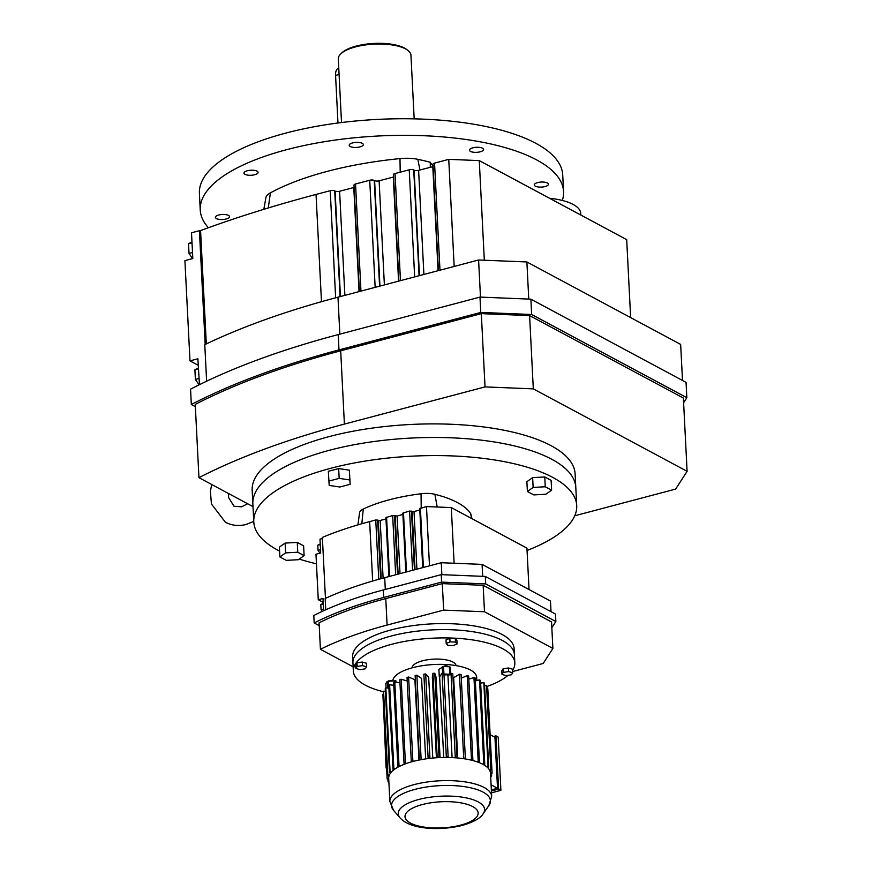 <?xml version="1.0" encoding="UTF-8"?>
<svg xmlns="http://www.w3.org/2000/svg" width="872" height="872" viewBox="0 0 872 872"><rect width="100%" height="100%" fill="white"/><g stroke="black" fill="none" stroke-linecap="round" stroke-linejoin="round"><path stroke-width="1.31" d="M254.733 174.727A7.074 2.529 -2.9 0 1 247.637 175.109A7.074 2.529 -2.9 0 1 243.964 173.103A7.074 2.529 -2.9 0 1 247.321 170.749A7.074 2.529 -2.9 0 1 254.417 170.378A7.074 2.529 -2.9 0 1 258.09 172.384A7.074 2.529 -2.9 0 1 254.733 174.727M208.397 227.723A181.888 64.888 -2.9 0 1 200.244 209.989L199.405 193.399A181.888 64.888 -2.9 0 1 329.965 124.118A181.888 64.888 -2.9 0 1 535.757 143.28A181.888 64.888 -2.9 0 1 562.723 174.989L563.563 191.578A181.888 64.888 -2.9 0 1 562.331 200.462M359.973 146.899A7.074 2.529 -2.9 0 1 352.877 147.281A7.074 2.529 -2.9 0 1 349.203 145.264A7.074 2.529 -2.9 0 1 352.56 142.921A7.074 2.529 -2.9 0 1 359.656 142.539A7.074 2.529 -2.9 0 1 363.33 144.556A7.074 2.529 -2.9 0 1 359.973 146.899M482.543 148.218A7.074 2.529 -2.9 0 1 483.589 149.45A7.074 2.529 -2.9 0 1 478.51 152.142A7.074 2.529 -2.9 0 1 470.509 151.401A7.074 2.529 -2.9 0 1 469.463 150.169A7.074 2.529 -2.9 0 1 474.532 147.477A7.074 2.529 -2.9 0 1 482.543 148.218M547.376 182.978A7.074 2.529 -2.9 0 1 548.423 184.21A7.074 2.529 -2.9 0 1 543.343 186.902A7.074 2.529 -2.9 0 1 535.343 186.161A7.074 2.529 -2.9 0 1 534.296 184.929A7.074 2.529 -2.9 0 1 539.365 182.237A7.074 2.529 -2.9 0 1 547.376 182.978M226.164 218.992A7.074 2.529 -2.9 0 1 219.068 219.363A7.074 2.529 -2.9 0 1 215.384 217.357A7.074 2.529 -2.9 0 1 218.752 215.013A7.074 2.529 -2.9 0 1 225.837 214.632A7.074 2.529 -2.9 0 1 229.521 216.638A7.074 2.529 -2.9 0 1 226.164 218.992M200.244 209.989A181.888 64.888 -2.9 0 1 330.804 140.708A181.888 64.888 -2.9 0 1 536.596 159.881A181.888 64.888 -2.9 0 1 563.563 191.578M263.845 209.313L265.906 197.573A24.351 8.687 -2.9 0 1 270.385 192.875A196.244 70.011 -2.9 0 1 399.976 158.595A24.351 8.687 -2.9 0 1 417.83 159.325A196.244 70.011 -2.9 0 1 430.267 162.236L430.288 167.293M433.068 165.582A43.295 15.445 -2.9 0 1 430.267 162.236M354.108 187.425A3.27 1.166 -2.9 0 1 353.781 187.524L339.6 191.273A3.27 1.166 -2.9 0 1 335.099 191.088L334.717 190.881A3.27 1.166 177.1 0 0 330.226 190.696L316.035 194.445A784.789 279.967 177.1 0 0 200.571 230.579L206.315 343.928M393.61 176.972A3.27 1.166 -2.9 0 1 393.294 177.071L379.113 180.82A3.27 1.166 -2.9 0 1 374.611 180.635L374.23 180.439A3.27 1.166 177.1 0 0 369.728 180.253L355.547 184.003A3.27 1.166 177.1 0 0 353.988 185.093L359.384 291.521M433.122 166.53A3.27 1.166 -2.9 0 1 432.795 166.628L418.615 170.378A3.27 1.166 -2.9 0 1 414.113 170.193L413.731 169.986A3.27 1.166 177.1 0 0 409.23 169.8L395.049 173.55A3.27 1.166 177.1 0 0 393.49 174.64L398.886 281.067M630.641 317.593L626.696 239.647L479.273 160.601L448.742 159.358L434.55 163.108A3.27 1.166 177.1 0 0 433.003 164.198L438.398 270.625M549.48 198.249A50.925 18.17 -2.9 0 1 580.708 213.313L580.796 215.035M454.17 266.451L448.742 159.358M484.32 260.216L479.273 160.601M206.631 381.206L204.778 344.658A536.411 191.36 -2.9 0 1 337.976 297.178L478.597 259.987L526.884 261.96L680.661 344.407L682.493 380.465M199.448 384.672L197.89 358.774L189.987 360.866L184.908 260.63L192.81 258.537L191.513 232.78L199.416 230.688L200.604 231.331M205.182 344.462L199.416 230.688M478.597 259.987L480.483 297.112M526.884 261.96L528.759 299.085M199.198 384.541L200.331 384.236M195.35 406.657L191.328 404.499L190.554 389.163A539.637 192.505 -2.9 0 1 338.216 334.586L479.982 297.09L530.874 299.172L686.057 382.372L686.831 397.697L683.615 402.69M189.987 360.866L197.225 364.747A13.81 6.562 -104.8 0 1 198.227 365.412M192.516 258.624L189.017 253.414L188.526 243.757L191.971 241.969M188.526 243.757L192.014 242.83M189.017 253.414L192.505 252.499M191.328 404.499A539.637 192.505 -2.9 0 1 338.99 349.912L480.755 312.427L479.982 297.09M480.755 312.427L531.648 314.498L530.874 299.172M531.648 314.498L686.831 397.697M199.056 384.868L195.393 379.418L194.903 369.75L198.402 368.834M195.393 379.418L198.892 378.492M194.903 369.75L198.358 367.962M253 506.643L198.947 477.66L195.241 404.39A536.411 191.36 -2.9 0 1 340.69 350.817L481.311 313.637L529.598 315.599L683.376 398.057L687.092 471.327L675.626 489.094L574.746 515.777M198.947 477.66A536.411 191.36 -2.9 0 1 344.396 424.097L485.028 386.906L533.304 388.868L687.092 471.327M481.311 313.637L485.028 386.906M529.598 315.599L533.304 388.868M341.519 122.538L338.292 58.947A36.373 12.982 -2.9 0 1 340.799 53.857A36.373 12.982 -2.9 0 1 371.385 44.309A36.373 12.982 -2.9 0 1 405.567 48.919A36.373 12.982 -2.9 0 1 407.954 50.456A36.373 12.982 -2.9 0 1 410.952 55.263L414.178 118.854M252.858 503.776L252.172 490.26A161.68 57.683 -2.9 0 1 328.929 436.665A161.68 57.683 -2.9 0 1 491.11 427.988A161.68 57.683 -2.9 0 1 575.117 473.899L575.803 487.415M337.976 122.985L335.567 75.417A10.104 4.807 -104.8 0 1 338.282 68.496L338.772 68.365M340.799 53.857L341.868 52.832A35.163 12.546 -2.9 0 1 371.439 43.6A35.163 12.546 -2.9 0 1 404.477 48.058A35.163 12.546 -2.9 0 1 406.788 49.541L407.954 50.456M329.616 450.235A161.68 57.683 -2.9 0 1 491.797 441.57A161.68 57.683 -2.9 0 1 575.803 487.481A161.68 57.683 -2.9 0 0 491.797 441.57A161.68 57.683 -2.9 0 0 329.616 450.235A161.68 57.683 -2.9 0 0 252.858 503.842A161.68 57.683 -2.9 0 1 329.616 450.235M493.508 736.491L495.917 735.859L498.206 737.091L500.899 790.337L491.492 792.822M500.899 790.337L498.61 789.106L491.405 791.013M495.917 735.859L498.61 789.106M490.129 734.682L494.936 737.265L497.52 788.255L491.35 789.879M497.52 788.255L491.089 784.8M400.008 817.838C410.45 829.675 440.295 830.896 462.443 825.392C473.845 821.98 480.777 818.067 483.241 813.631A43.24 15.424 -2.9 0 0 467.054 798.054A43.24 15.424 -2.9 0 0 418.756 799.471A43.24 15.424 -2.9 0 0 400.008 817.838L393.588 810.393L389.871 801.521L388.694 778.38A50.968 18.181 -2.9 0 1 388.683 778.184A50.968 18.181 -2.9 0 1 389.086 775.764A50.968 18.181 -2.9 0 1 389.392 774.99A50.968 18.181 -2.9 0 1 390.95 772.57A50.968 18.181 -2.9 0 1 391.626 771.818A50.968 18.181 -2.9 0 1 394.308 769.486A50.968 18.181 -2.9 0 1 395.31 768.777A50.968 18.181 -2.9 0 1 399.027 766.597A50.968 18.181 -2.9 0 1 400.346 765.943A50.968 18.181 -2.9 0 1 404.99 763.981A50.968 18.181 -2.9 0 1 406.581 763.403A50.968 18.181 -2.9 0 1 411.998 761.725A50.968 18.181 -2.9 0 1 412.892 761.485A50.968 18.181 -2.9 0 1 413.808 761.245A50.968 18.181 -2.9 0 1 419.846 759.894A50.968 18.181 -2.9 0 1 421.819 759.523A50.968 18.181 -2.9 0 1 428.294 758.553A50.968 18.181 -2.9 0 1 430.376 758.302A50.968 18.181 -2.9 0 1 437.079 757.724A50.968 18.181 -2.9 0 1 439.205 757.615A50.968 18.181 -2.9 0 1 445.952 757.452A50.968 18.181 -2.9 0 1 448.055 757.474A50.968 18.181 -2.9 0 1 454.628 757.746A50.968 18.181 -2.9 0 1 456.645 757.888A50.968 18.181 -2.9 0 1 462.847 758.575A50.968 18.181 -2.9 0 1 464.722 758.858A50.968 18.181 -2.9 0 1 470.357 759.937A50.968 18.181 -2.9 0 1 472.025 760.33A50.968 18.181 -2.9 0 1 476.93 761.768A50.968 18.181 -2.9 0 1 478.347 762.281A50.968 18.181 -2.9 0 1 482.38 764.036A50.968 18.181 -2.9 0 1 483.491 764.635A50.968 18.181 -2.9 0 1 486.522 766.662A50.968 18.181 -2.9 0 1 487.306 767.338A50.968 18.181 -2.9 0 1 489.236 769.562A50.968 18.181 -2.9 0 1 489.672 770.292A50.968 18.181 -2.9 0 1 490.446 772.647A50.968 18.181 -2.9 0 1 490.5 773.224A50.968 18.181 -2.9 0 1 490.511 773.409L492.081 773.279A52.549 18.748 -2.9 0 0 492.081 773.137L487.83 689.316A52.549 18.748 -2.9 0 1 487.84 689.458L492.07 773.006M418.974 760.068L414.909 679.768L408.619 677.01A52.549 18.748 -2.9 0 0 407.039 677.424L411.279 761.245A52.549 18.748 -2.9 0 1 412.859 760.831L408.619 677.01M425.667 758.902L421.59 678.405L416.87 675.233L421.111 759.054A52.549 18.748 -2.9 0 0 419.388 759.37L419.846 759.894M432.774 758.062L428.686 677.446L425.678 673.958A52.549 18.748 -2.9 0 0 423.857 674.176L428.108 757.997A52.549 18.748 -2.9 0 1 429.929 757.779L425.678 673.958M436.414 757.768L432.327 677.141L432.926 673.337L437.177 757.158A52.549 18.748 -2.9 0 1 439.03 757.059L434.779 673.239L435.989 676.944L440.066 757.572M443.728 757.474L439.641 676.857A42.041 14.998 177.1 0 0 439.281 676.857L439.641 676.857M450.268 667.145L450.606 673.729L450.268 667.156L449.407 666.786A49.922 17.811 -2.9 0 0 443.543 666.546L438.899 669.369L439.281 676.857M457.735 757.986L453.669 677.664L459.468 674.241L463.708 758.062A52.549 18.748 -2.9 0 1 465.354 758.302L461.103 674.492A52.549 18.748 -2.9 0 0 459.468 674.241M392.749 680.879A42.041 14.998 -2.9 0 1 412.696 667.679A42.041 14.998 -2.9 0 1 454.857 665.423A42.041 14.998 -2.9 0 1 476.701 677.359L476.864 680.498M385.86 683.757L385.849 683.594A49.922 17.811 -2.9 0 1 387.244 681.435L395.866 680.749L395.932 682.089M411.279 761.245L411.998 761.725M413.808 761.245L412.859 760.831M463.708 758.062L462.847 758.575M464.722 758.858L465.354 758.302M428.108 757.997L428.294 758.553M451.009 673.369L455.249 757.19A52.549 18.748 -2.9 0 1 457.015 757.321L452.764 673.511A52.549 18.748 -2.9 0 0 451.009 673.369L447.968 676.04M455.249 757.19L454.628 757.746M456.645 757.888L457.015 757.321M437.177 757.158L437.079 757.724M439.205 757.615L439.03 757.059M467.196 675.658L471.447 759.468A52.549 18.748 -2.9 0 1 472.897 759.817L468.656 675.996A52.549 18.748 -2.9 0 0 467.196 675.658L461.288 678.154M471.447 759.468L470.357 759.937M472.025 760.33L472.897 759.817M479.546 679.898L483.797 763.719A52.549 18.748 -2.9 0 1 484.767 764.243L480.516 680.422A52.549 18.748 -2.9 0 0 479.546 679.898L475.338 680.847M483.797 763.719L482.38 764.036M483.491 764.635L484.767 764.243M487.067 688.815L487.786 688.793L492.026 772.614A52.549 18.748 -2.9 0 1 492.081 773.137M492.026 772.614L490.446 772.647M473.954 677.555L478.205 761.376A52.549 18.748 -2.9 0 1 479.437 761.823L475.196 678.002A52.549 18.748 -2.9 0 0 473.954 677.555L468.809 679.157M478.205 761.376L476.93 761.768M478.347 762.281L479.437 761.823M483.797 682.613L488.037 766.433A52.549 18.748 -2.9 0 1 488.723 767.022L484.472 683.201A52.549 18.748 -2.9 0 0 483.797 682.613L480.657 683.092M488.037 766.433L486.522 766.662M487.306 767.338L488.723 767.022M442.071 673.075L446.311 756.885A52.549 18.748 -2.9 0 1 448.154 756.907L443.903 673.086A52.549 18.748 -2.9 0 0 442.071 673.075L439.978 676.334M446.311 756.885L445.952 757.452M448.055 757.474L448.154 756.907M491.525 773.322L491.655 775.895A52.549 18.748 -2.9 0 1 491.383 776.571L490.674 776.581M491.655 775.895L490.642 775.862M421.819 759.523L421.111 759.054M486.565 685.61L490.816 769.42A52.549 18.748 -2.9 0 1 491.187 770.063L486.936 686.242A52.549 18.748 -2.9 0 0 486.565 685.61L484.603 685.774M490.816 769.42L489.236 769.562M489.672 770.292L491.187 770.063M394.776 681.86A52.549 18.748 -2.9 0 0 393.632 682.438L397.872 766.259A52.549 18.748 -2.9 0 1 399.027 765.681L394.776 681.86L399.954 682.863M397.872 766.259L399.027 766.597M400.346 765.943L399.027 765.681M401.185 679.244A52.549 18.748 -2.9 0 0 399.79 679.746L404.041 763.567A52.549 18.748 -2.9 0 1 405.425 763.065L401.185 679.244L407.213 681.021M404.041 763.567L404.99 763.981M406.581 763.403L405.425 763.065M388.879 782.13L388.389 782.173A52.549 18.748 -2.9 0 1 388.007 781.541L387.877 778.969M388.847 781.41L388.007 781.541M383.571 691.213A52.549 18.748 -2.9 0 0 383.298 691.878L387.539 775.699A52.549 18.748 -2.9 0 1 387.811 775.034L383.571 691.213L385.38 691.169M387.539 775.699L389.086 775.764M389.392 774.99L387.811 775.034M385.838 687.943A52.549 18.748 -2.9 0 0 385.25 688.597L389.501 772.418A52.549 18.748 -2.9 0 1 390.089 771.764L385.838 687.943L388.868 688.062M389.501 772.418L390.95 772.57M391.626 771.818L390.089 771.764M389.62 684.793A52.549 18.748 -2.9 0 0 388.738 685.414L392.978 769.235A52.549 18.748 -2.9 0 1 393.861 768.614L389.62 684.793L393.773 685.25M392.978 769.235L394.308 769.486M395.31 768.777L393.861 768.614M388.727 778.947L387.168 778.979A52.549 18.748 -2.9 0 1 387.124 778.456A52.549 18.748 -2.9 0 1 387.113 778.325L382.873 694.504A52.549 18.748 -2.9 0 0 382.873 694.635A52.549 18.748 -2.9 0 0 382.884 694.777M388.683 778.184L387.113 778.325M416.87 675.233A52.549 18.748 -2.9 0 0 415.137 675.549L419.388 759.37M432.926 673.337A52.549 18.748 -2.9 0 1 434.779 673.239M383.429 694.45L382.873 694.504M452.099 757.605L447.936 675.429A1.973 0.698 177.1 0 0 446.911 674.874A1.973 0.698 177.1 0 0 444.938 674.983A1.973 0.698 177.1 0 0 444.033 675.495M447.489 666.677L447.478 666.426A1.973 0.698 177.1 0 0 446.453 665.87A1.973 0.698 177.1 0 0 444.48 665.979A1.973 0.698 177.1 0 0 443.554 666.546M443.957 674.034A49.922 17.811 -2.9 0 1 449.788 674.274L449.952 674.296M412.042 667.854A22.073 7.87 -2.9 0 1 422.528 660.802A22.073 7.87 -2.9 0 1 456.1 665.619M392.128 680.912A1.973 0.698 177.1 0 0 389.185 680.607A1.973 0.698 177.1 0 0 388.302 681.076M386.089 767.872L383.822 713.438M446.006 639.885L449.843 638.26L455.282 638.489L456.884 640.331L457.07 643.95L453.233 645.574L447.783 645.356L446.192 643.503L446.006 639.885M503.079 668.78L508.441 667.974L512.507 669.162L512.692 672.781L511.406 674.786L506.043 675.604L501.978 674.405L501.792 670.786L503.079 668.78L503.264 672.399L508.627 671.593L508.441 667.974M355.667 664.835L356.953 662.829L362.316 662.022L366.382 663.211L366.567 666.829L365.27 668.835L359.918 669.642L355.841 668.453L355.667 664.835M383.364 691.703A80.845 28.841 -2.9 0 1 353.345 671.091A80.845 28.841 -2.9 0 1 391.735 644.288A80.845 28.841 -2.9 0 1 472.82 639.95A80.845 28.841 -2.9 0 1 514.829 662.905A80.845 28.841 -2.9 0 1 512.572 670.317M508.082 675.288A80.845 28.841 -2.9 0 1 486.958 686.482M353.345 671.091L352.931 662.796A80.845 28.841 -2.9 0 1 391.31 635.993A80.845 28.841 -2.9 0 1 472.406 631.655A80.845 28.841 -2.9 0 1 514.404 654.61L514.099 648.583A80.845 28.841 -2.9 0 0 472.101 625.627A80.845 28.841 -2.9 0 0 391.005 629.955A80.845 28.841 -2.9 0 0 352.626 656.758L352.931 662.796A80.845 28.841 -2.9 0 1 391.31 635.993A80.845 28.841 -2.9 0 1 472.406 631.655A80.845 28.841 -2.9 0 1 514.404 654.61L514.829 662.905M355.841 668.453L357.139 666.448L356.953 662.829M357.139 666.448L362.501 665.641L362.316 662.022M501.978 674.405L503.264 672.399M508.627 671.593L512.692 672.781M446.192 643.503L450.028 641.879L455.467 642.108L455.282 638.489M455.467 642.108L457.07 643.95M450.028 641.879L449.843 638.26M362.501 665.641L366.567 666.829M551.616 490.184L551.115 480.374L544.76 476.962L532.639 477.627L526.884 481.693L527.375 491.492L533.74 494.904L545.85 494.25L551.616 490.184L545.251 486.772L544.76 476.962M545.251 486.772L533.141 487.426L527.375 491.492M285.133 543.082L279.378 547.147L279.879 556.946L286.234 560.358L298.355 559.704L304.11 555.638L303.609 545.828L297.254 542.417L285.133 543.082L285.635 552.881L279.879 556.946M316.449 563.803A161.68 57.683 -2.9 0 1 299.249 559.061M279.574 551.082A161.68 57.683 -2.9 0 1 253.774 521.936A161.68 57.683 -2.9 0 1 330.543 468.34A161.68 57.683 -2.9 0 1 492.713 459.675A161.68 57.683 -2.9 0 1 576.719 505.575A161.68 57.683 -2.9 0 1 527.059 550.483M357.912 524.879L359.602 512.572A16.099 5.744 -2.9 0 1 363.275 509.03A105.599 37.67 -2.9 0 1 421.067 493.748A16.099 5.744 -2.9 0 1 434.899 494.304A105.599 37.67 -2.9 0 1 470.509 513.401A16.099 5.744 -2.9 0 1 470.847 514.175L471.937 518.644M338.663 468.569L328.341 471.294L329.191 485.421L339.851 487.001L350.173 484.276L349.334 470.15L338.663 468.569L339.164 478.368L328.842 481.104M533.141 487.426L532.639 477.627M350.173 484.276L349.825 479.96L339.164 478.368M349.825 479.96L349.334 470.15M304.11 555.638L297.755 552.227L297.254 542.417M297.755 552.227L285.635 552.881M385.969 518.938L380.181 520.475L375.745 519.985L369.652 521.598A235.244 83.919 177.1 0 0 322.368 537.414L325.452 598.356M402.886 514.469L397.098 516.006L392.662 515.515L385.904 517.587L388.89 576.566M419.803 510L414.015 511.526L409.578 511.036L402.82 513.107L405.807 572.097M529.032 589.559L526.939 548.139L451.293 507.58L426.484 506.567L419.737 508.638L422.724 567.618M429.493 565.83L426.484 506.567M454.116 563.247L451.293 507.58M551.017 611.675L550.483 601.059L482.074 564.38L441.254 562.723L384.705 577.678A254.155 90.666 -2.9 0 0 325.169 598.486L325.747 609.779M323.621 610.738L323 598.486L318.269 599.729L315.969 554.232L320.689 552.979L319.991 539.147L322.422 538.504M319.228 625.66L314.182 622.957L313.8 615.49A258.199 92.105 -2.9 0 1 383.266 589.984L441.232 574.648L485.323 576.447L555.475 614.062L555.856 621.529L551.834 627.753M441.254 562.723L441.853 574.67M482.074 564.38L482.685 576.338M318.269 599.729L322.15 601.811A7.412 3.521 -104.8 0 1 323.207 602.628M314.182 622.957A258.199 92.105 -2.9 0 1 383.647 597.451L441.613 582.115L441.232 574.648M441.613 582.115L485.704 583.913L485.323 576.447M485.704 583.913L555.856 621.529M322.193 611.403L321.06 609.724L320.798 604.536L323.24 603.282M320.798 604.536L323.272 603.882M321.06 609.724L323.534 609.07M319.926 553.175L318.051 550.385L317.79 545.196L320.231 543.943M317.79 545.196L320.264 544.542M318.051 550.385L320.525 549.731M353.138 666.84L320.427 649.302L319.076 622.826A254.155 90.666 -2.9 0 1 385.762 598.584L442.311 583.63L483.143 585.297L551.54 621.965L552.881 648.441L543.18 663.472L512.627 671.549M483.143 585.297L484.483 611.763L552.881 648.441M442.311 583.63L443.652 610.106L484.483 611.763M320.427 649.302A254.155 90.666 -2.9 0 1 387.103 625.061L443.652 610.106M270.385 192.875L268.271 207.961M399.976 158.595L400.215 172.187M417.83 159.325L419.933 170.029M400.477 280.653L395.049 173.55M414.658 276.893L409.23 169.8M384.378 284.904L379.113 180.82M379.952 286.081L374.611 180.635M360.964 291.095L355.547 184.003M398.569 281.155L393.294 177.071M419.094 275.726L413.731 169.986M359.057 291.597L353.781 187.524M344.876 295.357L339.6 191.273M335.644 297.799L330.226 190.696M340.08 296.622L334.717 190.881M439.978 270.2L434.55 163.108M375.156 287.346L369.728 180.253M379.582 286.169L374.23 180.439M321.474 301.69L316.035 194.445M423.89 274.451L418.615 170.378M438.071 270.702L432.795 166.628M419.454 275.628L414.113 170.193M340.44 296.524L335.099 191.088M337.976 297.178L339.84 334.15M198.184 364.485L197.225 364.747M338.99 349.912L338.216 334.586M340.69 350.817L344.396 424.097M335.567 75.417L339.077 74.491M389.871 801.521A50.968 18.181 -2.9 0 1 414.069 784.626A50.968 18.181 -2.9 0 1 465.19 781.89A50.968 18.181 -2.9 0 1 491.677 796.365L490.5 773.224M393.588 810.393A49.508 17.658 -2.9 0 1 415.05 789.356A49.508 17.658 -2.9 0 1 470.346 787.743A49.508 17.658 -2.9 0 1 488.876 805.564L491.677 796.365M442.257 666.829L442.573 673.075M388.4 681.076L388.759 688.062M449.407 666.786L449.788 674.274M443.543 666.546L443.881 673.086M387.244 681.435L387.582 688.008M385.849 683.594L386.078 687.954L385.838 683.67M422.386 804.54A36.624 13.069 -2.9 0 1 472.722 806.589A36.624 13.069 -2.9 0 1 460.765 825.119A36.624 13.069 -2.9 0 1 410.429 823.07A36.624 13.069 -2.9 0 1 422.386 804.54M363.275 509.03L361.826 523.745M434.899 494.304L437.199 507.003M421.067 493.748L421.198 507.962M470.509 513.401L471.741 518.546M416.925 569.154L414.015 511.526M415.05 569.645L412.107 511.45M406.483 571.912L403.474 512.649M400.019 573.623L397.098 516.006M398.133 574.125L395.19 515.919M395.659 574.779L392.662 515.515M397.545 574.277L394.569 515.592M389.566 576.392L386.569 517.129M383.102 578.103L380.181 520.475M378.753 579.291L375.745 519.985M380.628 578.768L377.652 520.061M372.66 581.035L369.652 521.598M412.576 570.299L409.578 511.036M381.228 578.605L378.274 520.399M423.389 567.443L420.391 508.18M414.451 569.808L411.486 511.112M384.705 577.678L385.293 589.439M323.152 601.549L322.15 601.811M383.647 597.451L383.266 589.984M385.762 598.584L387.103 625.061M228.497 493.508L228.638 497.607L233.99 506.218L241.555 506.85L247.626 503.765M211.667 484.483L210.425 491.296L211.405 503.929L225.401 522.252C231.908 525.609 238.852 526.339 246.209 524.443L253.752 521.423M483.241 813.631L488.876 805.564M387.124 778.456L382.873 694.635M576.719 505.575L575.803 487.481M253.774 521.936L252.858 503.842"/></g></svg>
